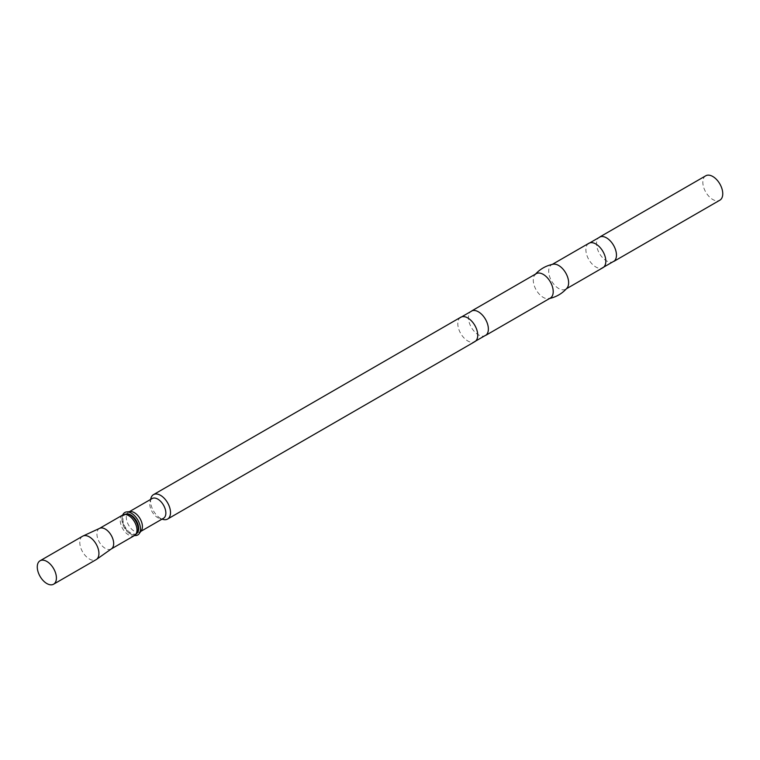 <?xml version="1.0" encoding="UTF-8"?>
<svg xmlns="http://www.w3.org/2000/svg" width="760" height="760" viewBox="0 0 760 760"><rect width="100%" height="100%" fill="white"/><g stroke="black" fill="none" stroke-linecap="round" stroke-linejoin="round"><path stroke-width="0.57" stroke-dasharray="3.8 2.85" d="M705.745 175.798A14.088 8.142 -120 0 0 703.589 187.093A14.088 8.142 -120 0 0 712.794 199.509A14.088 8.142 -120 0 0 719.843 200.203M600.409 236.749A14.088 8.142 -120 0 0 599.45 237.167A14.088 8.142 -120 0 0 597.284 248.463A14.088 8.142 -120 0 0 606.499 260.88A14.088 8.142 -120 0 0 613.538 261.573A14.088 8.142 -120 0 0 614.384 260.955M588.819 243.304A14.088 8.142 -120 0 0 587.974 243.922A14.088 8.142 -120 0 0 586.919 255.427A14.088 8.142 -120 0 0 595.869 267.017A14.088 8.142 -120 0 0 601.948 268.137A14.088 8.142 -120 0 0 602.908 267.71M553.156 264.214A14.088 8.142 -120 0 0 551.617 264.784A14.088 8.142 -120 0 0 549.452 276.079A14.088 8.142 -120 0 0 558.657 288.496A14.088 8.142 -120 0 0 565.706 289.19A14.088 8.142 -120 0 0 566.969 288.144M536.199 273.685A14.088 8.142 -120 0 0 534.945 274.731A14.088 8.142 -120 0 0 534.47 286.263A14.088 8.142 -120 0 0 543.248 297.397A14.088 8.142 -120 0 0 548.748 298.661A14.088 8.142 -120 0 0 550.297 298.091M472.321 310.697A14.088 8.142 -120 0 0 471.361 311.115A14.088 8.142 -120 0 0 469.195 322.411A14.088 8.142 -120 0 0 478.41 334.827A14.088 8.142 -120 0 0 485.45 335.53A14.088 8.142 -120 0 0 486.295 334.903M460.731 317.252A14.088 8.142 -120 0 0 459.885 317.88A14.088 8.142 -120 0 0 458.831 329.374A14.088 8.142 -120 0 0 467.78 340.964A14.088 8.142 -120 0 0 473.86 342.085A14.088 8.142 -120 0 0 474.82 341.667M150.927 498.256A14.088 8.142 -120 0 0 160.541 518.348A14.088 8.142 -120 0 0 163.172 519.46M152.114 498.56A11.39 6.574 -120 0 0 150.043 501.476A11.39 6.574 -120 0 0 157.805 517.721A11.39 6.574 -120 0 0 159.932 518.614A11.39 6.574 -120 0 0 163.495 518.282M130.321 511.584A11.39 6.574 -120 0 0 128.668 512.097A11.39 6.574 -120 0 0 126.92 521.217A11.39 6.574 -120 0 0 134.358 531.25A11.39 6.574 -120 0 0 140.059 531.819A11.39 6.574 -120 0 0 141.332 530.642M122.73 515.005A12.967 7.486 -120 0 0 131.299 534.308A12.967 7.486 -120 0 0 134.567 535.505M126.882 513.893A11.096 6.403 -120 0 0 123.234 521.977A11.096 6.403 -120 0 0 130.815 533.064A11.096 6.403 -120 0 0 137.598 532.466M99.703 528.314A11.837 6.83 -120 0 0 99.379 528.485A11.837 6.83 -120 0 0 97.565 537.966A11.837 6.83 -120 0 0 105.298 548.397A11.837 6.83 -120 0 0 111.226 548.986L111.378 548.891M82.593 536.218A13.528 7.809 -120 0 0 80.522 547.067A13.528 7.809 -120 0 0 89.357 558.989A13.528 7.809 -120 0 0 96.121 559.654M126.008 513.978A11.476 6.621 -120 0 0 122.236 522.339A11.476 6.621 -120 0 0 130.074 533.805A11.476 6.621 -120 0 0 137.094 533.188M122.702 515.024A11.837 6.83 -120 0 0 120.887 524.505A11.837 6.83 -120 0 0 128.62 534.936A11.837 6.83 -120 0 0 134.539 535.524M601.948 268.137L602.481 267.966M566.38 288.8L565.706 289.19M548.748 298.661L549.622 298.481M473.86 342.085L474.392 341.915M159.932 518.614L161.994 519.156M140.799 531.383L140.059 531.819M129.409 511.661L128.668 512.097M150.043 501.476L150.603 499.434M534.945 274.731L535.524 274.075M552.292 264.394L551.617 264.784"/><path stroke-width="1.14" d="M613.975 261.326L719.843 200.203A14.088 8.142 -120 0 0 722 188.917A14.088 8.142 -120 0 0 712.794 176.491A14.088 8.142 -120 0 0 705.745 175.798L599.887 236.911M601.948 268.137L614.384 260.955A14.088 8.142 -120 0 0 615.438 249.46A14.088 8.142 -120 0 0 606.499 237.861A14.088 8.142 -120 0 0 600.409 236.749L587.974 243.922M566.38 288.8L602.908 267.71A14.088 8.142 -120 0 0 605.074 256.424A14.088 8.142 -120 0 0 595.869 243.998A14.088 8.142 -120 0 0 588.819 243.304L552.292 264.394M548.748 298.661C556.006 297.207 562.086 293.702 566.969 288.144A14.088 8.142 -120 0 0 567.444 276.611A14.088 8.142 -120 0 0 558.657 265.477A14.088 8.142 -120 0 0 553.156 264.214C545.899 265.667 539.828 269.173 534.945 274.731M485.887 335.274L550.297 298.091A14.088 8.142 -120 0 0 552.453 286.795A14.088 8.142 -120 0 0 543.248 274.379A14.088 8.142 -120 0 0 536.199 273.685L471.798 310.868M473.86 342.085L486.295 334.903A14.088 8.142 -120 0 0 487.35 323.409A14.088 8.142 -120 0 0 478.41 311.819A14.088 8.142 -120 0 0 472.321 310.697L459.885 317.88M161.994 519.156L163.172 519.46A14.088 8.142 -120 0 0 167.589 519.052L474.82 341.667A14.088 8.142 -120 0 0 476.985 330.372A14.088 8.142 -120 0 0 467.78 317.955A14.088 8.142 -120 0 0 460.731 317.252L153.491 494.636A14.088 8.142 -120 0 0 150.927 498.256L150.603 499.434M167.589 519.052A14.088 8.142 -120 0 0 169.746 507.756A14.088 8.142 -120 0 0 160.541 495.339A14.088 8.142 -120 0 0 153.491 494.636M140.799 531.383L163.495 518.282A11.39 6.574 -120 0 0 165.243 509.162A11.39 6.574 -120 0 0 157.805 499.12A11.39 6.574 -120 0 0 152.114 498.56L129.409 511.661M134.567 535.505A12.967 7.486 -120 0 0 139.232 533.615L141.332 530.642A11.39 6.574 -120 0 0 141.341 521.341A11.39 6.574 -120 0 0 134.358 512.658A11.39 6.574 -120 0 0 130.321 511.584L126.701 511.917A12.967 7.486 -120 0 0 122.73 515.005M139.232 533.615A12.967 7.486 -120 0 0 139.241 523.022A12.967 7.486 -120 0 0 131.299 513.142A12.967 7.486 -120 0 0 126.701 511.917M126.008 513.978A11.476 6.621 -120 0 1 130.074 515.061A11.476 6.621 -120 0 1 137.104 523.811A11.476 6.621 -120 0 1 137.094 533.188L137.598 532.466A11.096 6.403 -120 0 0 137.607 523.403A11.096 6.403 -120 0 0 130.815 514.947A11.096 6.403 -120 0 0 126.882 513.893L122.702 515.024L99.541 528.39M111.226 548.986A11.837 6.83 -120 0 0 111.53 548.786A11.837 6.83 -120 0 0 112.945 539.211A11.837 6.83 -120 0 0 105.298 529.064A11.837 6.83 -120 0 0 99.703 528.314L82.963 536.028A13.528 7.809 -120 0 0 82.593 536.218L40.071 560.766A13.528 7.809 -120 0 0 38 571.615A13.528 7.809 -120 0 0 46.835 583.538A13.528 7.809 -120 0 0 53.599 584.202A13.528 7.809 -120 0 0 55.679 573.363A13.528 7.809 -120 0 0 46.835 561.44A13.528 7.809 -120 0 0 40.071 560.766M53.599 584.202L96.121 559.654A13.528 7.809 -120 0 0 96.472 559.436A13.528 7.809 -120 0 0 98.097 548.482A13.528 7.809 -120 0 0 89.357 536.892A13.528 7.809 -120 0 0 82.963 536.028M137.094 533.188L134.539 535.524A11.837 6.83 -120 0 0 136.353 526.034A11.837 6.83 -120 0 0 128.62 515.603A11.837 6.83 -120 0 0 122.702 515.024M134.539 535.524L111.378 548.891M111.53 548.786L96.472 559.436"/></g></svg>
